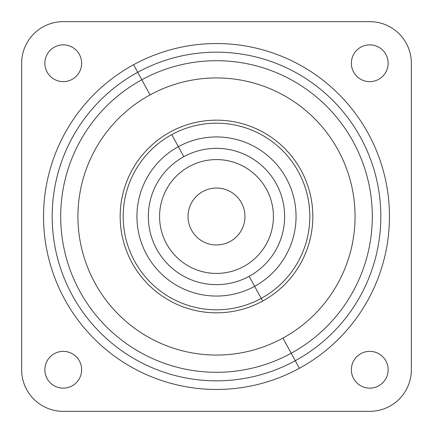 <?xml version="1.0" encoding="UTF-8"?>
<svg xmlns="http://www.w3.org/2000/svg" width="433" height="433" viewBox="0 0 433 433"><rect width="100%" height="100%" fill="white"/><g stroke="black" fill="none" stroke-linecap="round" stroke-linejoin="round"><path stroke-width="0.65" d="M202.855 191.521A28.459 28.459 0 0 1 241.479 202.855A28.459 28.459 0 0 1 230.145 241.479A28.459 28.459 0 0 0 241.479 202.855A28.459 28.459 0 0 0 202.855 191.521A28.459 28.459 0 0 0 191.521 230.145A28.459 28.459 0 0 0 230.145 241.479A28.459 28.459 0 0 1 191.521 230.145A28.459 28.459 0 0 1 202.855 191.521M262.685 301.038A96.332 96.332 0 0 1 131.962 262.685A96.332 96.332 0 0 1 170.315 131.962A96.332 96.332 0 0 0 131.962 262.685A96.332 96.332 0 0 0 262.685 301.038A96.332 96.332 0 0 0 301.038 170.315A96.332 96.332 0 0 0 170.315 131.962A96.332 96.332 0 0 1 301.038 170.315A96.332 96.332 0 0 1 262.685 301.038L261.234 298.386L262.685 301.038M150.072 94.903A138.555 138.555 0 0 1 338.097 150.072A138.555 138.555 0 0 1 282.928 338.097A138.555 138.555 0 0 1 94.903 282.928A138.555 138.555 0 0 1 150.072 94.903L141.802 79.769A155.804 155.804 0 0 1 353.231 141.802A155.804 155.804 0 0 1 291.198 353.231L282.928 338.097A138.555 138.555 0 0 0 338.097 150.072A138.555 138.555 0 0 0 150.072 94.903A138.555 138.555 0 0 0 94.903 282.928A138.555 138.555 0 0 0 282.928 338.097L291.198 353.231A155.804 155.804 0 0 1 79.769 291.198A155.804 155.804 0 0 1 141.802 79.769L150.072 94.903M137.716 72.289A164.329 164.329 0 0 1 360.711 137.716A164.329 164.329 0 0 1 295.284 360.711L291.198 353.231A155.804 155.804 0 0 0 353.231 141.802A155.804 155.804 0 0 0 141.802 79.769L137.716 72.289L141.802 79.769A155.804 155.804 0 0 0 79.769 291.198A155.804 155.804 0 0 0 291.198 353.231L295.284 360.711A164.329 164.329 0 0 1 72.289 295.284A164.329 164.329 0 0 1 137.716 72.289L133.581 64.717A172.956 172.956 0 0 1 368.283 133.581A172.956 172.956 0 0 1 299.42 368.283L295.284 360.711A164.329 164.329 0 0 0 360.711 137.716A164.329 164.329 0 0 0 137.716 72.289A164.329 164.329 0 0 0 72.289 295.284A164.329 164.329 0 0 0 295.284 360.711L299.42 368.283A172.956 172.956 0 0 1 64.717 299.42A172.956 172.956 0 0 1 133.581 64.717L137.716 72.289M21.65 63.245A41.595 41.595 0 0 1 63.245 21.65L369.755 21.65A41.595 41.595 0 0 1 411.35 63.245L411.35 369.755A41.595 41.595 0 0 1 369.755 411.35L63.245 411.35A41.595 41.595 0 0 1 21.65 369.755L21.65 63.245L21.65 369.755A41.595 41.595 0 0 0 63.245 411.35L369.755 411.35A41.595 41.595 0 0 0 411.35 369.755L411.35 63.245A41.595 41.595 0 0 0 369.755 21.65L63.245 21.65A41.595 41.595 0 0 0 21.65 63.245L21.65 369.755L21.65 63.245M133.581 64.717A172.956 172.956 0 0 0 64.717 299.42A172.956 172.956 0 0 0 299.42 368.283A172.956 172.956 0 0 0 368.283 133.581A172.956 172.956 0 0 0 133.581 64.717A172.956 172.956 0 0 0 64.717 299.42A172.956 172.956 0 0 0 299.42 368.283A172.956 172.956 0 0 0 368.283 133.581A172.956 172.956 0 0 0 133.581 64.717M351.363 63.245A18.392 18.392 0 0 0 369.755 81.637A18.392 18.392 0 0 0 388.141 63.245A18.392 18.392 0 0 0 369.755 44.859A18.392 18.392 0 0 0 351.363 63.245A18.392 18.392 0 0 1 369.755 44.859A18.392 18.392 0 0 1 388.141 63.245A18.392 18.392 0 0 1 369.755 81.637A18.392 18.392 0 0 1 351.363 63.245M44.859 63.245A18.392 18.392 0 0 0 63.245 81.637A18.392 18.392 0 0 0 81.637 63.245A18.392 18.392 0 0 0 63.245 44.859A18.392 18.392 0 0 0 44.859 63.245A18.392 18.392 0 0 1 63.245 44.859A18.392 18.392 0 0 1 81.637 63.245A18.392 18.392 0 0 1 63.245 81.637A18.392 18.392 0 0 1 44.859 63.245M351.363 369.755A18.392 18.392 0 0 0 369.755 388.141A18.392 18.392 0 0 0 388.141 369.755A18.392 18.392 0 0 0 369.755 351.363A18.392 18.392 0 0 0 351.363 369.755A18.392 18.392 0 0 1 369.755 351.363A18.392 18.392 0 0 1 388.141 369.755A18.392 18.392 0 0 1 369.755 388.141A18.392 18.392 0 0 1 351.363 369.755M44.859 369.755A18.392 18.392 0 0 0 63.245 388.141A18.392 18.392 0 0 0 81.637 369.755A18.392 18.392 0 0 0 63.245 351.363A18.392 18.392 0 0 0 44.859 369.755A18.392 18.392 0 0 1 63.245 351.363A18.392 18.392 0 0 1 81.637 369.755A18.392 18.392 0 0 1 63.245 388.141A18.392 18.392 0 0 1 44.859 369.755M411.35 63.245L411.35 369.755L411.35 63.245M369.755 411.35L63.245 411.35L369.755 411.35M171.766 134.614A93.312 93.312 0 0 0 134.614 261.234A93.312 93.312 0 0 0 261.234 298.386A93.312 93.312 0 0 0 298.386 171.766A93.312 93.312 0 0 0 171.766 134.614L178.358 146.679A79.564 79.564 0 0 0 146.679 254.642A79.564 79.564 0 0 0 254.642 286.321L261.234 298.386A93.312 93.312 0 0 1 134.614 261.234A93.312 93.312 0 0 1 171.766 134.614A93.312 93.312 0 0 1 298.386 171.766A93.312 93.312 0 0 1 261.234 298.386L254.642 286.321A79.564 79.564 0 0 0 286.321 178.358A79.564 79.564 0 0 0 178.358 146.679L171.766 134.614M249.17 276.303L254.642 286.321A79.564 79.564 0 0 1 146.679 254.642A79.564 79.564 0 0 1 178.358 146.679L183.83 156.697A68.149 68.149 0 0 0 156.697 249.17A68.149 68.149 0 0 0 249.17 276.303A68.149 68.149 0 0 0 276.303 183.83A68.149 68.149 0 0 0 183.83 156.697L178.358 146.679A79.564 79.564 0 0 1 286.321 178.358A79.564 79.564 0 0 1 254.642 286.321L249.17 276.303A68.149 68.149 0 0 1 156.697 249.17A68.149 68.149 0 0 1 183.83 156.697A68.149 68.149 0 0 1 276.303 183.83A68.149 68.149 0 0 1 249.17 276.303M189.21 166.548A56.923 56.923 0 0 0 166.548 243.79A56.923 56.923 0 0 0 243.79 266.452A56.923 56.923 0 0 0 266.452 189.21A56.923 56.923 0 0 0 189.21 166.548A56.923 56.923 0 0 1 266.452 189.21A56.923 56.923 0 0 1 243.79 266.452A56.923 56.923 0 0 1 166.548 243.79A56.923 56.923 0 0 1 189.21 166.548"/></g></svg>
